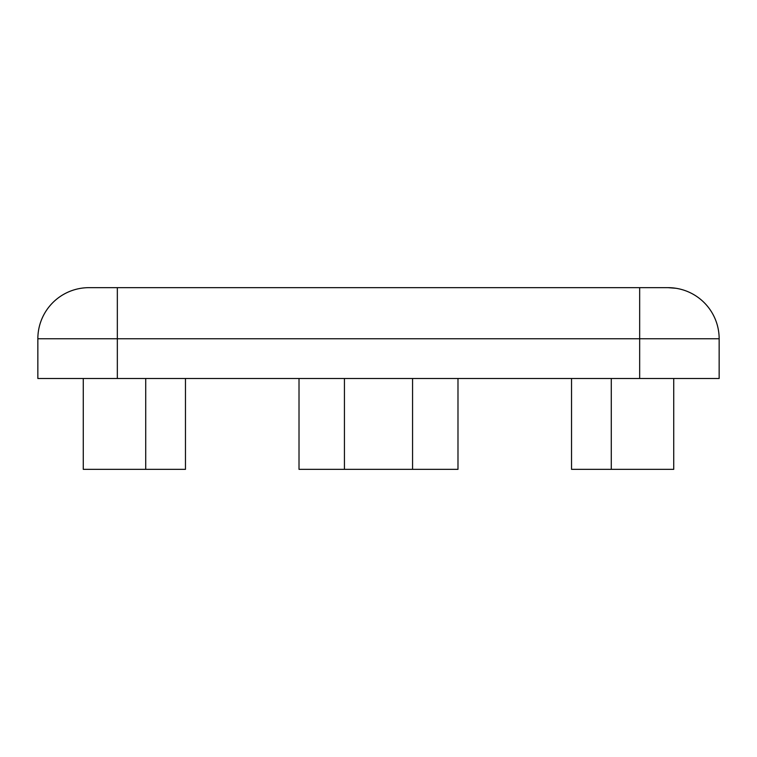 <?xml version="1.0" encoding="UTF-8"?>
<svg xmlns="http://www.w3.org/2000/svg" width="757" height="757" viewBox="0 0 757 757"><rect width="100%" height="100%" fill="white"/><g stroke="black" fill="none" stroke-linecap="round" stroke-linejoin="round"><path stroke-width="1.14" d="M571.535 378.5L571.535 469.34L673.73 469.34L673.73 378.5M611.278 378.5L611.278 469.34M145.722 378.5L145.722 469.34L185.465 469.34L185.465 378.5M83.27 378.5L83.27 469.34L145.722 469.34M457.985 378.5L457.985 469.34L344.435 469.34L344.435 378.5M412.565 378.5L412.565 469.34M299.015 378.5L299.015 469.34L344.435 469.34M136.468 287.66L668.053 287.66A51.098 51.098 0 0 1 719.15 338.757L719.15 378.5L117.335 378.5L117.335 287.66L267.221 287.66L88.948 287.66C78.331 288.36 78.331 288.36 88.948 287.66L117.335 287.66M676.001 288.285L668.053 287.66A51.098 51.098 0 0 1 719.15 338.757L639.665 338.757L639.665 378.5M267.221 287.66L489.779 287.66M668.053 287.66L639.665 287.66L639.665 338.757L37.85 338.757A51.098 51.098 0 0 1 80.999 288.285A51.098 51.098 0 0 0 37.85 338.757A51.098 51.098 0 0 1 88.948 287.66A51.098 51.098 0 0 0 37.85 338.757L37.85 378.5L117.335 378.5"/></g></svg>

